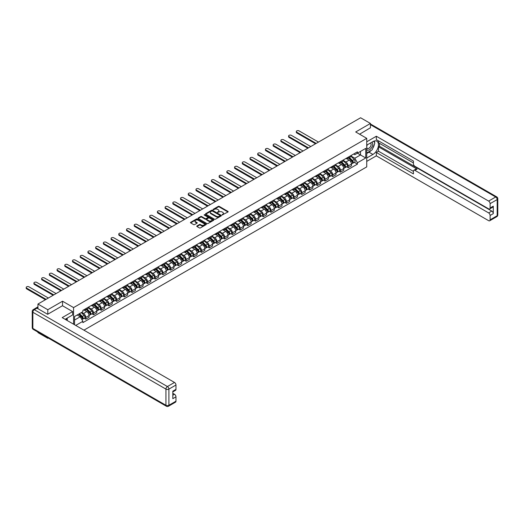 <?xml version="1.0" encoding="UTF-8"?>
<svg xmlns="http://www.w3.org/2000/svg" width="524" height="524" viewBox="0 0 524 524"><rect width="100%" height="100%" fill="white"/><g stroke="black" fill="none" stroke-linecap="round" stroke-linejoin="round"><path stroke-width="0.79" d="M222.143 214.971L227.979 211.991A0.688 0.4 0 0 0 227.979 211.434L219.242 206.384A0.688 0.4 0 0 0 218.272 206.384L213.111 209.364L213.111 209.757L214.46 209.371A2.194 1.271 0 0 1 217.565 209.371L218.292 209.79A2.194 1.271 0 0 1 218.94 210.687A2.194 1.271 0 0 1 218.292 211.585L217.63 212.364L218.973 211.978A2.194 1.271 0 0 1 222.084 211.978L222.811 212.403A2.194 1.271 0 0 1 223.453 213.294A2.194 1.271 0 0 1 222.811 214.192L222.143 214.971L222.143 214.578M196.952 225.955A0.688 0.4 0 0 0 196.952 226.519L199.408 227.933A0.688 0.4 0 0 0 200.378 227.933L206.109 224.626A0.688 0.4 0 0 0 206.109 224.062L197.365 219.019A0.688 0.4 0 0 0 196.395 219.019L190.664 222.327A0.688 0.4 0 0 0 190.664 222.883L193.625 224.593A0.688 0.4 0 0 0 194.601 224.593L197.05 223.178A0.688 0.4 0 0 0 197.05 222.621L195.583 221.77A1.834 1.061 0 0 1 195.046 221.023A1.834 1.061 0 0 1 196.179 220.041A1.834 1.061 0 0 1 198.177 220.27L203.934 223.591A1.834 1.061 0 0 1 204.471 224.344A1.834 1.061 0 0 1 203.338 225.32A1.834 1.061 0 0 1 201.334 225.091L200.378 224.541A0.688 0.4 0 0 0 199.408 224.541L196.952 225.955L196.952 226.519L199.408 225.11L199.408 224.541M73.57 307.588L62.539 301.221L47.795 309.73L37.951 304.044L360.597 117.769L370.442 123.454L355.698 131.963L366.735 138.336L73.57 307.588L73.57 324.186M214.506 219.215A0.688 0.4 0 0 0 215.475 219.215L221.207 215.908A0.688 0.4 0 0 0 221.207 215.344L212.469 210.294A0.688 0.4 0 0 0 211.499 210.294L205.768 213.609A0.688 0.4 0 0 0 205.768 214.165L214.506 219.215M204.281 215.076L213.648 220.27L207.93 223.571A0.688 0.4 0 0 1 206.954 223.571L198.216 218.528L198.216 217.964A0.688 0.4 0 0 0 198.216 218.528M198.216 217.964L200.666 216.55A0.688 0.4 0 0 1 201.642 216.55L205.185 218.593A0.688 0.4 0 0 0 206.155 218.593L207.779 217.657A0.688 0.4 0 0 0 207.779 217.093L204.091 214.964L204.773 214.571L213.654 219.7A0.688 0.4 0 0 1 213.654 220.263L213.654 219.7M47.795 337.777L47.795 338.294L37.951 332.609L37.951 332.092M83.932 330.166L366.735 166.894L366.735 138.336M47.795 338.294L48.247 338.032M47.795 309.73L47.795 314.217M37.951 304.044L37.951 308.702M35.907 308.086A1.402 0.806 -120 0 0 35.717 308.151A1.402 0.806 -120 0 0 35.566 308.282M370.442 127.935L370.442 123.454M348.178 157.187A3.216 1.86 60 0 1 347.517 158.628L350.779 156.742A3.216 1.86 -120 0 0 351.447 155.3M343.548 160.652L345.906 162.014A3.216 1.86 60 0 1 348.178 165.951L351.447 164.071A3.216 1.86 -120 0 0 349.167 160.128L346.836 158.779M351.447 164.071L351.447 165.813L348.178 167.693L346.613 166.789M347.517 158.628A3.216 1.86 60 0 1 345.932 158.484M348.178 165.951L348.178 167.693M340.462 161.641A3.216 1.86 60 0 1 339.794 163.082L343.063 161.202A3.216 1.86 -120 0 0 343.724 159.755M338.897 171.25L340.462 172.154L343.731 170.267L343.731 168.525A3.216 1.86 -120 0 0 341.452 164.582L339.113 163.233M339.794 163.082A3.216 1.86 60 0 1 338.209 162.938M335.832 165.106L338.19 166.468A3.216 1.86 60 0 1 340.462 170.411L340.462 172.154M332.747 166.095A3.216 1.86 60 0 1 332.078 167.542L335.347 165.656A3.216 1.86 -120 0 0 336.008 164.208M331.181 175.704L332.747 176.608L336.008 174.721L336.008 172.979A3.216 1.86 -120 0 0 333.736 169.036L331.397 167.687M332.078 167.542A3.216 1.86 60 0 1 330.493 167.392M328.109 169.56L330.467 170.922A3.216 1.86 60 0 1 332.747 174.865L332.747 176.608M325.031 170.549A3.216 1.86 60 0 1 324.363 171.996L327.624 170.11A3.216 1.86 -120 0 0 328.293 168.669M323.465 180.158L325.031 181.062L328.293 179.175L328.293 177.433A3.216 1.86 -120 0 0 326.02 173.49L323.681 172.141M324.363 171.996A3.216 1.86 60 0 1 322.777 171.852M320.393 174.014L322.751 175.376A3.216 1.86 60 0 1 325.031 179.319L325.031 181.062M317.308 175.009A3.216 1.86 60 0 1 316.647 176.45L319.909 174.564A3.216 1.86 -120 0 0 320.577 173.123M315.743 184.612L317.308 185.516L320.577 183.629L320.577 181.887A3.216 1.86 -120 0 0 318.297 177.95L315.965 176.601M316.647 176.45A3.216 1.86 60 0 1 315.062 176.306M312.677 178.474L315.035 179.837A3.216 1.86 60 0 1 317.308 183.773L317.308 185.516M309.592 179.463A3.216 1.86 60 0 1 308.924 180.904L312.193 179.025A3.216 1.86 -120 0 0 312.861 177.577M308.027 189.072L309.592 189.976L312.861 188.09L312.861 186.347A3.216 1.86 -120 0 0 310.581 182.404L308.243 181.055M308.924 180.904A3.216 1.86 60 0 1 307.339 180.76M304.961 182.928L307.319 184.291A3.216 1.86 60 0 1 309.592 188.234L309.592 189.976M301.876 183.917A3.216 1.86 60 0 1 301.208 185.365L304.477 183.479A3.216 1.86 -120 0 0 305.138 182.031M300.311 193.526L301.876 194.43L305.138 192.544L305.138 190.802A3.216 1.86 -120 0 0 302.865 186.858L300.527 185.509M301.208 185.365A3.216 1.86 60 0 1 299.623 185.214M297.239 187.382L299.597 188.745A3.216 1.86 60 0 1 301.876 192.688L301.876 194.43M294.161 188.371A3.216 1.86 60 0 1 293.492 189.819L296.754 187.933A3.216 1.86 -120 0 0 297.422 186.492M292.595 197.98L294.161 198.884L297.422 196.998L297.422 195.256A3.216 1.86 -120 0 0 295.15 191.312L292.811 189.963M293.492 189.819A3.216 1.86 60 0 1 291.907 189.675M289.523 191.836L291.881 193.199A3.216 1.86 60 0 1 294.161 197.142L294.161 198.884M286.438 192.832A3.216 1.86 60 0 1 285.776 194.273L289.038 192.387A3.216 1.86 -120 0 0 289.707 190.946M284.873 202.434L286.438 203.338L289.707 201.452L289.707 199.709A3.216 1.86 -120 0 0 287.427 195.773L285.095 194.424M285.776 194.273A3.216 1.86 60 0 1 284.191 194.129M281.807 196.297L284.165 197.653A3.216 1.86 60 0 1 286.438 201.596L286.438 203.338M278.722 197.286A3.216 1.86 60 0 1 278.054 198.727L281.322 196.847A3.216 1.86 -120 0 0 281.991 195.4M277.157 206.895L278.722 207.799L281.991 205.912L281.991 204.17A3.216 1.86 -120 0 0 279.711 200.227L277.373 198.878M278.054 198.727A3.216 1.86 60 0 1 276.476 198.583M274.091 200.751L276.449 202.113A3.216 1.86 60 0 1 278.722 206.056L278.722 207.799M271.006 201.74A3.216 1.86 60 0 1 270.338 203.188L273.607 201.301A3.216 1.86 -120 0 0 274.268 199.854M269.441 211.349L271.006 212.253L274.268 210.366L274.268 208.624A3.216 1.86 -120 0 0 271.995 204.681L269.657 203.332M270.338 203.188A3.216 1.86 60 0 1 268.753 203.037M266.375 205.205L268.733 206.567A3.216 1.86 60 0 1 271.006 210.51L271.006 212.253M263.29 206.194A3.216 1.86 60 0 1 262.622 207.642L265.884 205.755A3.216 1.86 -120 0 0 266.552 204.308M261.725 215.803L263.29 216.707L266.552 214.82L266.552 213.078A3.216 1.86 -120 0 0 264.279 209.135L261.941 207.786M262.622 207.642A3.216 1.86 60 0 1 261.037 207.497M258.653 209.659L261.011 211.021A3.216 1.86 60 0 1 263.29 214.964L263.29 216.707M255.574 210.655A3.216 1.86 60 0 1 254.906 212.096L258.168 210.209A3.216 1.86 -120 0 0 258.836 208.768M254.009 220.257L255.574 221.161L258.836 219.274L258.836 217.532A3.216 1.86 -120 0 0 256.563 213.596L254.225 212.246M254.906 212.096A3.216 1.86 60 0 1 253.321 211.951M250.937 214.119L253.295 215.475A3.216 1.86 60 0 1 255.574 219.418L255.574 221.161M247.852 215.109A3.216 1.86 60 0 1 247.19 216.55L250.452 214.67A3.216 1.86 -120 0 0 251.12 213.222M246.287 224.711L247.852 225.615L251.12 223.735L251.12 221.993A3.216 1.86 -120 0 0 248.841 218.049L246.509 216.7M247.19 216.55A3.216 1.86 60 0 1 245.605 216.405M243.221 218.573L245.579 219.936A3.216 1.86 60 0 1 247.852 223.872L247.852 225.615M240.136 219.563A3.216 1.86 60 0 1 239.468 221.01L242.736 219.124A3.216 1.86 -120 0 0 243.405 217.676M238.571 229.171L240.136 230.075L243.405 228.189L243.405 226.447A3.216 1.86 -120 0 0 241.125 222.504L238.787 221.154M239.468 221.01A3.216 1.86 60 0 1 237.883 220.859M235.505 223.028L237.863 224.39A3.216 1.86 60 0 1 240.136 228.333L240.136 230.075M232.42 224.017A3.216 1.86 60 0 1 231.752 225.464L235.021 223.578A3.216 1.86 -120 0 0 235.682 222.13M230.855 233.625L232.42 234.529L235.682 232.643L235.682 230.901A3.216 1.86 -120 0 0 233.409 226.958L231.071 225.608M231.752 225.464A3.216 1.86 60 0 1 230.167 225.32M227.783 227.482L230.141 228.844A3.216 1.86 60 0 1 232.42 232.787L232.42 234.529M224.704 228.477A3.216 1.86 60 0 1 224.036 229.918L227.298 228.032A3.216 1.86 -120 0 0 227.966 226.591M223.139 238.079L224.704 238.983L227.966 237.097L227.966 235.355A3.216 1.86 -120 0 0 225.693 231.418L223.355 230.069M224.036 229.918A3.216 1.86 60 0 1 222.451 229.774M220.067 231.942L222.425 233.298A3.216 1.86 60 0 1 224.704 237.241L224.704 238.983M216.982 232.931A3.216 1.86 60 0 1 216.32 234.372L219.582 232.492A3.216 1.86 -120 0 0 220.25 231.045M215.416 242.533L216.982 243.437L220.25 241.557L220.25 239.815A3.216 1.86 -120 0 0 217.971 235.872L215.639 234.523M216.32 234.372A3.216 1.86 60 0 1 214.735 234.228M212.351 236.396L214.709 237.758A3.216 1.86 60 0 1 216.982 241.695L216.982 243.437M209.266 237.385A3.216 1.86 60 0 1 208.598 238.833L211.866 236.946A3.216 1.86 -120 0 0 212.534 235.499M207.701 246.994L209.266 247.898L212.534 246.011L212.534 244.269A3.216 1.86 -120 0 0 210.255 240.326L207.917 238.977M208.598 238.833A3.216 1.86 60 0 1 207.019 238.682M204.635 240.85L206.993 242.212A3.216 1.86 60 0 1 209.266 246.156L209.266 247.898M201.55 241.839A3.216 1.86 60 0 1 200.882 243.287L204.15 241.4A3.216 1.86 -120 0 0 204.812 239.953M199.985 251.448L201.55 252.352L204.812 250.465L204.812 248.723A3.216 1.86 -120 0 0 202.539 244.78L200.201 243.431M200.882 243.287A3.216 1.86 60 0 1 199.297 243.143M196.913 245.304L199.271 246.666A3.216 1.86 60 0 1 201.55 250.61L201.55 252.352M193.834 246.293A3.216 1.86 60 0 1 193.166 247.741L196.428 245.854A3.216 1.86 -120 0 0 197.096 244.413M192.269 255.902L193.834 256.806L197.096 254.919L197.096 253.177A3.216 1.86 -120 0 0 194.823 249.241L192.485 247.891M193.166 247.741A3.216 1.86 60 0 1 191.581 247.597M189.197 249.765L191.555 251.12A3.216 1.86 60 0 1 193.834 255.064L193.834 256.806M186.112 250.754A3.216 1.86 60 0 1 185.45 252.195L188.712 250.308A3.216 1.86 -120 0 0 189.38 248.867M184.546 260.356L186.112 261.26L189.38 259.38L189.38 257.638A3.216 1.86 -120 0 0 187.107 253.695L184.769 252.345M185.45 252.195A3.216 1.86 60 0 1 183.865 252.051M181.481 254.219L183.839 255.581A3.216 1.86 60 0 1 186.112 259.518L186.112 261.26M178.396 255.208A3.216 1.86 60 0 1 177.728 256.655L180.996 254.769A3.216 1.86 -120 0 0 181.664 253.321M176.83 264.817L178.396 265.72L181.664 263.834L181.664 262.092A3.216 1.86 -120 0 0 179.385 258.149L177.047 256.799M177.728 256.655A3.216 1.86 60 0 1 176.149 256.505M173.765 258.673L176.123 260.035A3.216 1.86 60 0 1 178.396 263.978L178.396 265.72M170.68 259.662A3.216 1.86 60 0 1 170.012 261.109L173.28 259.223A3.216 1.86 -120 0 0 173.942 257.775M169.114 269.271L170.68 270.174L173.942 268.288L173.942 266.546A3.216 1.86 -120 0 0 171.669 262.603L169.331 261.253M170.012 261.109A3.216 1.86 60 0 1 168.427 260.965M166.049 263.127L168.407 264.489A3.216 1.86 60 0 1 170.68 268.432L170.68 270.174M162.964 264.116A3.216 1.86 60 0 1 162.296 265.563L165.558 263.677A3.216 1.86 -120 0 0 166.226 262.236M161.399 273.724L162.964 274.628L166.226 272.742L166.226 271A3.216 1.86 -120 0 0 163.953 267.063L161.615 265.714M162.296 265.563A3.216 1.86 60 0 1 160.711 265.419M158.327 267.587L160.685 268.943A3.216 1.86 60 0 1 162.964 272.886L162.964 274.628M155.248 268.576A3.216 1.86 60 0 1 154.58 270.017L157.842 268.131A3.216 1.86 -120 0 0 158.51 266.69M153.683 278.178L155.248 279.082L158.51 277.203L158.51 275.46A3.216 1.86 -120 0 0 156.237 271.517L153.899 270.168M154.58 270.017A3.216 1.86 60 0 1 152.995 269.873M150.611 272.041L152.969 273.404A3.216 1.86 60 0 1 155.248 277.34L155.248 279.082M147.526 273.03A3.216 1.86 60 0 1 146.864 274.478L150.126 272.591A3.216 1.86 -120 0 0 150.794 271.144M145.96 282.639L147.526 283.543L150.794 281.657L150.794 279.914A3.216 1.86 -120 0 0 148.515 275.971L146.183 274.622M146.864 274.478A3.216 1.86 60 0 1 145.279 274.327M142.895 276.495L145.253 277.858A3.216 1.86 60 0 1 147.526 281.801L147.526 283.543M139.81 277.484A3.216 1.86 60 0 1 139.142 278.932L142.41 277.045A3.216 1.86 -120 0 0 143.078 275.598M138.244 287.093L139.81 287.997L143.078 286.111L143.078 284.368A3.216 1.86 -120 0 0 140.799 280.425L138.46 279.076M139.142 278.932A3.216 1.86 60 0 1 137.557 278.788M135.179 280.949L137.537 282.312A3.216 1.86 60 0 1 139.81 286.255L139.81 287.997M132.094 281.938A3.216 1.86 60 0 1 131.426 283.386L134.694 281.499A3.216 1.86 -120 0 0 135.356 280.058M130.528 291.547L132.094 292.451L135.356 290.565L135.356 288.822A3.216 1.86 -120 0 0 133.083 284.886L130.745 283.536M131.426 283.386A3.216 1.86 60 0 1 129.841 283.242M127.456 285.41L129.814 286.766A3.216 1.86 60 0 1 132.094 290.709L132.094 292.451M124.378 286.399A3.216 1.86 60 0 1 123.71 287.84L126.972 285.953A3.216 1.86 -120 0 0 127.64 284.512M122.812 296.001L124.378 296.905L127.64 295.025L127.64 293.283A3.216 1.86 -120 0 0 125.367 289.34L123.029 287.99M123.71 287.84A3.216 1.86 60 0 1 122.125 287.696M119.741 289.864L122.099 291.226A3.216 1.86 60 0 1 124.378 295.163L124.378 296.905M116.656 290.853A3.216 1.86 60 0 1 115.994 292.294L119.256 290.414A3.216 1.86 -120 0 0 119.924 288.966M115.09 300.462L116.656 301.366L119.924 299.479L119.924 297.737A3.216 1.86 -120 0 0 117.645 293.794L115.313 292.444M115.994 292.294A3.216 1.86 60 0 1 114.409 292.15M112.025 294.318L114.383 295.68A3.216 1.86 60 0 1 116.656 299.623L116.656 301.366M108.94 295.307A3.216 1.86 60 0 1 108.272 296.754L111.54 294.868A3.216 1.86 -120 0 0 112.208 293.42M107.374 304.916L108.94 305.82L112.208 303.933L112.208 302.191A3.216 1.86 -120 0 0 109.929 298.248L107.59 296.898M108.272 296.754A3.216 1.86 60 0 1 106.693 296.61M104.309 298.772L106.667 300.134A3.216 1.86 60 0 1 108.94 304.077L108.94 305.82M101.224 299.761A3.216 1.86 60 0 1 100.556 301.208L103.824 299.322A3.216 1.86 -120 0 0 104.486 297.881M99.658 309.37L101.224 310.274L104.486 308.387L104.486 306.645A3.216 1.86 -120 0 0 102.213 302.708L99.874 301.359M100.556 301.208A3.216 1.86 60 0 1 98.971 301.064M96.586 303.226L98.951 304.588A3.216 1.86 60 0 1 101.224 308.531L101.224 310.274M93.508 304.221A3.216 1.86 60 0 1 92.84 305.662L96.102 303.776A3.216 1.86 -120 0 0 96.77 302.335M91.942 313.824L93.508 314.728L96.77 312.848L96.77 311.105A3.216 1.86 -120 0 0 94.497 307.162L92.158 305.813M92.84 305.662A3.216 1.86 60 0 1 91.255 305.518M88.87 307.686L91.228 309.049A3.216 1.86 60 0 1 93.508 312.985L93.508 314.728M85.785 308.675A3.216 1.86 60 0 1 85.124 310.116L88.386 308.236A3.216 1.86 -120 0 0 89.054 306.789M84.22 318.284L85.785 319.188L89.054 317.302L89.054 315.559A3.216 1.86 -120 0 0 86.781 311.616L84.443 310.267M85.124 310.116A3.216 1.86 60 0 1 83.539 309.972M81.633 312.415L83.513 313.503A3.216 1.86 60 0 1 85.785 317.446L85.785 319.188M353.648 154.03L354.807 154.698L365.739 148.39L360.499 151.416L360.499 154.953L354.807 158.241L351.263 156.191M74.559 324.756L74.559 316.503L82.871 311.701L82.871 310.359L357.434 151.842L357.434 153.185L365.739 157.986L357.434 162.781L354.807 158.241M365.739 148.39L365.739 157.986M74.559 320.04L80.251 316.758L82.871 321.297L82.871 322.64L357.434 164.123L357.434 162.781M82.871 321.297L75.725 325.424M62.539 301.221L62.539 305.761M80.251 316.758L77.179 314.99M354.329 162.335L357.434 164.123M222.333 215.043L222.811 214.768A2.194 1.271 0 0 0 223.453 213.871L223.453 213.294M218.94 210.687L218.94 211.264A2.194 1.271 0 0 1 218.292 212.161L217.82 212.436M227.979 211.434L227.979 211.991L219.242 206.96A0.688 0.4 0 0 0 218.272 206.96L213.301 209.823M221.207 215.344L221.207 215.908L212.469 210.871A0.688 0.4 0 0 0 211.499 210.871L205.775 214.172M219.995 215.823L219.995 215.429L212.325 211.002L210.936 211.408A2.194 1.271 0 0 0 210.294 212.305A2.194 1.271 0 0 0 210.936 213.196L216.183 216.229A2.194 1.271 0 0 0 219.287 216.229L219.995 215.823L219.995 216.392L219.995 215.999M210.294 212.305L210.294 212.875A2.194 1.271 0 0 0 210.936 213.772L210.936 213.196M219.995 216.392L219.287 216.798A2.194 1.271 0 0 1 216.183 216.798L210.936 213.772M198.223 218.534L200.666 217.119L200.666 216.55M207.982 217.375L207.982 217.945A0.688 0.4 0 0 1 207.779 218.226L206.155 219.17A0.688 0.4 0 0 1 205.185 219.17L201.642 217.119A0.688 0.4 0 0 0 200.666 217.119M208.86 220.722A1.834 1.061 0 0 0 210.864 220.951A1.834 1.061 0 0 0 211.997 219.969A1.834 1.061 0 0 0 211.46 219.222L209.43 218.049A0.688 0.4 0 0 0 208.46 218.049L206.836 218.986A0.688 0.4 0 0 0 206.836 219.549L208.86 220.722L208.86 221.292A1.834 1.061 0 0 0 210.864 221.521A1.834 1.061 0 0 0 211.997 220.538L211.997 219.969M206.633 219.268L206.633 219.838A0.688 0.4 0 0 0 206.836 220.119L206.836 219.549M208.86 221.292L206.836 220.119M204.471 224.344L204.471 224.914A1.834 1.061 0 0 1 203.338 225.896A1.834 1.061 0 0 1 201.334 225.667L200.378 225.11A0.688 0.4 0 0 0 199.408 225.11M195.046 221.023L195.046 221.593A1.834 1.061 0 0 0 195.583 222.34L195.583 221.77M197.05 222.621L197.05 223.178L195.583 222.34M206.109 224.062L206.109 224.626L197.365 219.589A0.688 0.4 0 0 0 196.395 219.589L190.677 222.89L190.664 222.327M348.598 158.006L351.637 161.006A1.749 1.009 60 0 1 352.095 163.626L351.447 164.005M349.2 158.602L350.491 159.348M318.474 142.089L299.053 130.882A1.611 0.93 -0 0 0 297.305 130.679A1.611 0.93 -0 0 0 296.309 131.537A1.611 0.93 -0 0 0 296.781 132.192L316.195 143.406M348.932 157.809L352.259 161.097A0.838 0.485 60 0 1 352.482 162.355A0.838 0.485 60 0 1 352.41 162.381M349.436 157.521L352.475 160.521A1.749 1.009 60 0 1 352.94 163.141A1.749 1.009 60 0 1 352.41 163.2M351.139 156.414L354.257 159.493A1.749 1.009 60 0 1 354.722 162.113L352.94 163.141M315.553 143.773L296.781 132.939A1.611 0.93 180 0 1 296.309 132.277L296.309 131.537M340.875 162.46L343.921 165.46A1.749 1.009 60 0 1 344.379 168.08L343.724 168.459M341.484 163.056L342.775 163.802M310.758 146.543L291.337 135.336A1.611 0.93 -0 0 0 289.582 135.133A1.611 0.93 -0 0 0 288.593 135.991A1.611 0.93 -0 0 0 289.065 136.646L308.479 147.86M341.216 162.263L344.543 165.551A0.838 0.485 60 0 1 344.766 166.809A0.838 0.485 60 0 1 344.687 166.842M341.72 161.975L344.759 164.975A1.749 1.009 60 0 1 345.218 167.595A1.749 1.009 60 0 1 344.694 167.654M343.423 160.868L346.541 163.947A1.749 1.009 60 0 1 346.999 166.567L345.218 167.595M307.837 148.233L289.065 137.393A1.611 0.93 180 0 1 288.593 136.731L288.593 135.991M333.159 166.914L336.198 169.914A1.749 1.009 60 0 1 336.663 172.54L336.008 172.913M333.768 167.516L335.059 168.256M303.036 151.004L283.622 139.79A1.611 0.93 -0 0 0 281.866 139.587A1.611 0.93 -0 0 0 280.877 140.445A1.611 0.93 -0 0 0 281.349 141.107L300.763 152.314M333.5 166.724L336.827 170.005A0.838 0.485 60 0 1 337.05 171.263A0.838 0.485 60 0 1 336.971 171.296M334.004 166.429L337.043 169.429A1.749 1.009 60 0 1 337.502 172.049A1.749 1.009 60 0 1 336.978 172.108M335.701 165.322L338.825 168.401A1.749 1.009 60 0 1 339.283 171.021L337.502 172.049M300.121 152.687L281.349 141.847A1.611 0.93 180 0 1 280.877 141.192L280.877 140.445M366.735 145.161L372.918 141.591A7.873 4.546 120 0 1 376.848 141.198A7.873 4.546 120 0 1 378.059 147.506A7.873 4.546 120 0 1 372.918 154.442L366.735 158.012M366.735 161.385L376.33 155.844L376.33 152.471L413.429 173.896L413.429 171.21A2.096 1.212 -120 0 1 413.868 170.248A2.096 1.212 -120 0 1 414.916 170.352L488.63 212.908L491.794 211.08A2.096 1.212 60 0 1 493.274 213.648L493.274 206.168A2.096 1.212 60 0 1 492.842 207.131L489.678 208.958A2.096 1.212 -120 0 0 490.11 207.995L490.11 203.653A2.096 1.212 -120 0 0 488.63 201.085L495.704 196.998L370.442 124.679M379.494 143.334L379.494 146.248L378.505 146.818L378.505 151.213L376.33 152.471M378.505 140.877L378.505 142.764L413.429 162.925M489.678 208.958A2.096 1.212 -120 0 1 488.63 208.853L414.916 166.298A2.096 1.212 -120 0 1 413.429 163.724L413.429 161.038L376.33 139.62L376.33 136.247L488.63 201.085M366.735 141.788L376.33 136.247M376.33 155.844L488.63 220.676A2.096 1.212 -120 0 0 489.678 220.781A2.096 1.212 -120 0 0 490.11 219.818L490.11 215.475A2.096 1.212 -120 0 0 488.63 212.908M370.442 127.764L359.582 134.21M378.505 146.818L417.091 169.095L414.916 170.352M379.494 146.248L491.794 211.08M378.505 151.213L413.429 171.381M413.868 170.248L416.043 168.99A2.096 1.212 60 0 1 417.091 169.095M366.735 153.499L369.007 152.189A7.873 4.546 120 0 0 371.189 150.414M372.754 148.351A7.873 4.546 120 0 0 374.444 143.989M374.575 142.574A7.873 4.546 120 0 0 374.378 140.969M37.008 308.158L34.342 309.704A2.096 1.212 -120 0 0 33.287 309.599L35.959 308.06A2.096 1.212 60 0 1 37.008 308.158L47.645 314.302L62.487 305.734L72.626 311.59L72.626 314.957L65.605 319.011A7.873 4.546 120 0 0 65.133 319.312M72.626 311.59L62.192 317.616L174.492 382.448A2.096 1.212 60 0 1 175.972 385.022L175.972 389.358A2.096 1.212 60 0 1 175.54 390.321L172.809 391.9M67.236 319.968L67.236 318.075M172.809 395.247L174.492 394.271A2.096 1.212 60 0 1 175.972 396.845L175.972 401.188A2.096 1.212 60 0 1 175.54 402.144L168.466 406.231A2.096 1.212 -120 0 0 168.898 405.268L175.972 401.188M175.972 389.358L172.809 391.192L172.809 398.672L175.972 396.845M174.492 394.271L172.809 393.301M366.735 149.53A4.546 2.627 120 0 0 370.35 149.137A4.546 2.627 120 0 0 372.715 144.192A4.546 2.627 120 0 0 371.889 142.181M367.114 144.938A4.546 2.627 120 0 0 366.735 145.757M366.735 147.283A3.111 1.795 120 0 0 367.357 148.403A3.111 1.795 120 0 0 369.761 147.572A3.111 1.795 120 0 0 371.116 144.434A3.111 1.795 120 0 0 370.475 143.013A3.111 1.795 120 0 0 370.461 143.006M367.37 144.794A3.111 1.795 120 0 0 366.735 146.655M373.625 141.231L374.843 142.96L372.171 149.844L366.833 152.929M66.293 318.618L67.432 320.642M325.443 171.374L328.483 174.368A1.749 1.009 60 0 1 328.948 176.994L328.293 177.367M326.052 171.97L327.336 172.71M295.32 155.458L275.906 144.244A1.611 0.93 -0 0 0 274.15 144.048A1.611 0.93 -0 0 0 273.155 144.906A1.611 0.93 -0 0 0 273.626 145.561L293.047 156.768M325.777 171.178L329.111 174.459A0.838 0.485 60 0 1 329.334 175.717A0.838 0.485 60 0 1 329.255 175.75M326.282 170.883L329.327 173.883A1.749 1.009 60 0 1 329.786 176.509A1.749 1.009 60 0 1 329.255 176.562M327.985 169.776L331.103 172.855A1.749 1.009 60 0 1 331.568 175.481L329.786 176.509M292.405 157.141L273.626 146.301A1.611 0.93 180 0 1 273.155 145.646L273.155 144.906M317.727 175.828L320.767 178.828A1.749 1.009 60 0 1 321.225 181.448L320.577 181.828M318.33 176.424L319.62 177.171M287.604 159.912L268.183 148.705A1.611 0.93 -0 0 0 266.434 148.502A1.611 0.93 -0 0 0 265.439 149.36A1.611 0.93 -0 0 0 265.91 150.015L285.325 161.228M318.061 175.632L321.395 178.913A0.838 0.485 60 0 1 321.612 180.177A0.838 0.485 60 0 1 321.539 180.204M318.566 175.344L321.605 178.343A1.749 1.009 60 0 1 322.07 180.963A1.749 1.009 60 0 1 321.539 181.016M320.269 174.237L323.387 177.315A1.749 1.009 60 0 1 323.852 179.935L322.07 180.963M284.683 161.595L265.91 150.761A1.611 0.93 180 0 1 265.439 150.1L265.439 149.36M310.012 180.282L313.051 183.282A1.749 1.009 60 0 1 313.509 185.902L312.861 186.282M310.614 180.878L311.904 181.625M279.888 164.366L260.467 153.159A1.611 0.93 -0 0 0 258.718 152.956A1.611 0.93 -0 0 0 257.723 153.814A1.611 0.93 -0 0 0 258.194 154.469L277.609 165.682M310.346 180.086L313.673 183.374A0.838 0.485 60 0 1 313.896 184.631A0.838 0.485 60 0 1 313.817 184.664M310.85 179.798L313.889 182.797A1.749 1.009 60 0 1 314.354 185.417A1.749 1.009 60 0 1 313.824 185.476M312.553 178.691L315.671 181.769A1.749 1.009 60 0 1 316.129 184.389L314.354 185.417M276.967 166.056L258.194 155.215A1.611 0.93 180 0 1 257.723 154.554L257.723 153.814M302.289 184.736L305.328 187.736A1.749 1.009 60 0 1 305.793 190.363L305.138 190.736M302.898 185.339L304.189 186.079M272.166 168.826L252.751 157.613A1.611 0.93 -0 0 0 250.996 157.41A1.611 0.93 -0 0 0 250.007 158.268A1.611 0.93 -0 0 0 250.479 158.929L269.893 170.136M302.63 184.546L305.957 187.828A0.838 0.485 60 0 1 306.18 189.085A0.838 0.485 60 0 1 306.101 189.118M303.134 184.252L306.173 187.251A1.749 1.009 60 0 1 306.632 189.871A1.749 1.009 60 0 1 306.108 189.93M304.83 183.145L307.955 186.223A1.749 1.009 60 0 1 308.413 188.843L306.632 189.871M269.251 170.51L250.479 159.669A1.611 0.93 180 0 1 250.007 159.014L250.007 158.268M294.573 189.197L297.612 192.19A1.749 1.009 60 0 1 298.077 194.817L297.422 195.19M295.182 189.793L296.466 190.533M264.45 173.28L245.036 162.067A1.611 0.93 -0 0 0 243.28 161.87A1.611 0.93 -0 0 0 242.285 162.728A1.611 0.93 -0 0 0 242.756 163.383L262.177 174.59M294.914 189L298.241 192.282A0.838 0.485 60 0 1 298.464 193.539A0.838 0.485 60 0 1 298.385 193.572M295.412 188.706L298.457 191.705A1.749 1.009 60 0 1 298.916 194.332A1.749 1.009 60 0 1 298.385 194.384M297.115 187.599L300.239 190.677A1.749 1.009 60 0 1 300.697 193.304L298.916 194.332M261.535 174.964L242.756 164.123A1.611 0.93 180 0 1 242.285 163.468L242.285 162.728M286.857 193.651L289.896 196.651A1.749 1.009 60 0 1 290.355 199.271L289.707 199.651M287.46 194.247L288.75 194.994M256.734 177.734L237.32 166.527A1.611 0.93 -0 0 0 235.564 166.324A1.611 0.93 -0 0 0 234.569 167.182A1.611 0.93 -0 0 0 235.04 167.837L254.461 179.051M287.191 193.454L290.525 196.736A0.838 0.485 60 0 1 290.741 198A0.838 0.485 60 0 1 290.669 198.026M287.696 193.166L290.735 196.166A1.749 1.009 60 0 1 291.2 198.786A1.749 1.009 60 0 1 290.669 198.838M289.399 192.059L292.516 195.138A1.749 1.009 60 0 1 292.982 197.758L291.2 198.786M253.812 179.418L235.04 168.577A1.611 0.93 180 0 1 234.569 167.922L234.569 167.182M279.141 198.105L282.181 201.105A1.749 1.009 60 0 1 282.639 203.725L281.991 204.105M279.744 198.701L281.034 199.448M249.018 182.188L229.597 170.981A1.611 0.93 -0 0 0 227.848 170.778A1.611 0.93 -0 0 0 226.853 171.636A1.611 0.93 -0 0 0 227.324 172.291L246.739 183.505M279.475 197.908L282.803 201.196A0.838 0.485 60 0 1 283.026 202.454A0.838 0.485 60 0 1 282.953 202.487M279.98 197.62L283.019 200.62A1.749 1.009 60 0 1 283.484 203.24A1.749 1.009 60 0 1 282.953 203.299M281.683 196.513L284.801 199.592A1.749 1.009 60 0 1 285.266 202.212L283.484 203.24M246.097 183.878L227.324 173.038A1.611 0.93 180 0 1 226.853 172.376L226.853 171.636M271.419 202.559L274.465 205.559A1.749 1.009 60 0 1 274.923 208.185L274.268 208.559M272.028 203.161L273.318 203.902M241.302 186.642L221.881 175.435A1.611 0.93 -0 0 0 220.126 175.232A1.611 0.93 -0 0 0 219.137 176.09A1.611 0.93 -0 0 0 219.608 176.752L239.023 187.959M271.76 202.369L275.087 205.65A0.838 0.485 60 0 1 275.31 206.908A0.838 0.485 60 0 1 275.231 206.941M272.264 202.074L275.303 205.074A1.749 1.009 60 0 1 275.762 207.694A1.749 1.009 60 0 1 275.238 207.753M273.967 200.967L277.085 204.046A1.749 1.009 60 0 1 277.543 206.666L275.762 207.694M238.381 188.332L219.608 177.492A1.611 0.93 180 0 1 219.137 176.837L219.137 176.09M263.703 207.013L266.742 210.013A1.749 1.009 60 0 1 267.207 212.639L266.552 213.013M264.312 207.615L265.596 208.356M233.58 191.103L214.165 179.889A1.611 0.93 -0 0 0 212.41 179.693A1.611 0.93 -0 0 0 211.414 180.551A1.611 0.93 -0 0 0 211.886 181.206L231.307 192.413M264.044 206.823L267.371 210.104A0.838 0.485 60 0 1 267.594 211.362A0.838 0.485 60 0 1 267.515 211.395M264.548 206.528L267.587 209.528A1.749 1.009 60 0 1 268.046 212.154A1.749 1.009 60 0 1 267.522 212.207M266.244 205.421L269.369 208.5A1.749 1.009 60 0 1 269.827 211.126L268.046 212.154M230.665 192.786L211.886 181.946A1.611 0.93 180 0 1 211.414 181.291L211.414 180.551M255.987 211.473L259.026 214.473A1.749 1.009 60 0 1 259.491 217.093L258.836 217.473M256.596 212.069L257.88 212.816M225.864 195.557L206.449 184.343A1.611 0.93 -0 0 0 204.694 184.147A1.611 0.93 -0 0 0 203.698 185.005A1.611 0.93 -0 0 0 204.17 185.66L223.591 196.873M256.321 211.277L259.655 214.558A0.838 0.485 60 0 1 259.871 215.823A0.838 0.485 60 0 1 259.799 215.849M256.826 210.989L259.865 213.988A1.749 1.009 60 0 1 260.33 216.608A1.749 1.009 60 0 1 259.799 216.661M258.529 209.882L261.646 212.96A1.749 1.009 60 0 1 262.111 215.58L260.33 216.608M222.942 197.24L204.17 186.4A1.611 0.93 180 0 1 203.698 185.745L203.698 185.005M248.271 215.927L251.31 218.927A1.749 1.009 60 0 1 251.769 221.547L251.12 221.927M248.874 216.523L250.164 217.27M218.148 200.011L198.727 188.804A1.611 0.93 -0 0 0 196.978 188.601A1.611 0.93 -0 0 0 195.983 189.459A1.611 0.93 -0 0 0 196.454 190.114L215.868 201.327M248.605 215.731L251.933 219.019A0.838 0.485 60 0 1 252.155 220.277A0.838 0.485 60 0 1 252.083 220.309M249.11 215.443L252.149 218.442A1.749 1.009 60 0 1 252.614 221.062A1.749 1.009 60 0 1 252.083 221.121M250.813 214.336L253.93 217.414A1.749 1.009 60 0 1 254.395 220.034L252.614 221.062M215.226 201.701L196.454 190.86A1.611 0.93 180 0 1 195.983 190.199L195.983 189.459M240.549 220.381L243.594 223.381A1.749 1.009 60 0 1 244.053 226.001L243.398 226.381M241.158 220.984L242.448 221.724M210.432 204.465L191.011 193.258A1.611 0.93 -0 0 0 189.256 193.055A1.611 0.93 -0 0 0 188.267 193.913A1.611 0.93 -0 0 0 188.738 194.574L208.152 205.781M240.889 220.191L244.217 223.473A0.838 0.485 60 0 1 244.439 224.731A0.838 0.485 60 0 1 244.361 224.763M241.394 219.897L244.433 222.897A1.749 1.009 60 0 1 244.891 225.517A1.749 1.009 60 0 1 244.367 225.575M243.097 218.79L246.214 221.868A1.749 1.009 60 0 1 246.673 224.488L244.891 225.517M207.511 206.155L188.738 195.314A1.611 0.93 180 0 1 188.267 194.659L188.267 193.913M232.833 224.835L235.872 227.835A1.749 1.009 60 0 1 236.337 230.462L235.682 230.835M233.442 225.438L234.732 226.178M202.709 208.925L183.295 197.712A1.611 0.93 -0 0 0 181.54 197.509A1.611 0.93 -0 0 0 180.551 198.373A1.611 0.93 -0 0 0 181.022 199.028L200.437 210.235M233.173 224.645L236.501 227.927A0.838 0.485 60 0 1 236.724 229.184A0.838 0.485 60 0 1 236.645 229.217M233.678 224.351L236.717 227.351A1.749 1.009 60 0 1 237.176 229.977A1.749 1.009 60 0 1 236.652 230.029M235.374 223.244L238.499 226.322A1.749 1.009 60 0 1 238.957 228.949L237.176 229.977M199.795 210.609L181.022 199.768A1.611 0.93 180 0 1 180.551 199.113L180.551 198.373M225.117 229.296L228.156 232.296A1.749 1.009 60 0 1 228.621 234.916L227.966 235.289M225.726 229.892L227.01 230.639M194.994 213.379L175.579 202.166A1.611 0.93 -0 0 0 173.824 201.969A1.611 0.93 -0 0 0 172.828 202.827A1.611 0.93 -0 0 0 173.3 203.482L192.721 214.696M225.451 229.099L228.785 232.381A0.838 0.485 60 0 1 229.008 233.645A0.838 0.485 60 0 1 228.929 233.671M225.955 228.811L229.001 231.804A1.749 1.009 60 0 1 229.46 234.431A1.749 1.009 60 0 1 228.929 234.483M227.658 227.704L230.776 230.783A1.749 1.009 60 0 1 231.241 233.403L229.46 234.431M192.079 215.063L173.3 204.222A1.611 0.93 180 0 1 172.828 203.567L172.828 202.827M217.401 233.75L220.44 236.75A1.749 1.009 60 0 1 220.899 239.37L220.25 239.75M218.004 234.346L219.294 235.093M187.278 217.833L167.857 206.626A1.611 0.93 -0 0 0 166.108 206.423A1.611 0.93 -0 0 0 165.112 207.281A1.611 0.93 -0 0 0 165.584 207.936L184.998 219.15M217.735 233.553L221.069 236.841A0.838 0.485 60 0 1 221.285 238.099A0.838 0.485 60 0 1 221.213 238.125M218.239 233.265L221.279 236.265A1.749 1.009 60 0 1 221.744 238.885A1.749 1.009 60 0 1 221.213 238.944M219.942 232.158L223.06 235.237A1.749 1.009 60 0 1 223.525 237.857L221.744 238.885M184.356 219.517L165.584 208.683A1.611 0.93 180 0 1 165.112 208.021L165.112 207.281M209.685 238.204L212.724 241.204A1.749 1.009 60 0 1 213.183 243.824L212.534 244.204M210.288 238.806L211.578 239.547M179.562 222.287L160.141 211.08A1.611 0.93 -0 0 0 158.392 210.877A1.611 0.93 -0 0 0 157.397 211.735A1.611 0.93 -0 0 0 157.868 212.397L177.282 223.604M210.019 238.007L213.347 241.295A0.838 0.485 60 0 1 213.569 242.553A0.838 0.485 60 0 1 213.491 242.586M210.524 237.719L213.563 240.719A1.749 1.009 60 0 1 214.028 243.339A1.749 1.009 60 0 1 213.497 243.398M212.227 236.612L215.344 239.691A1.749 1.009 60 0 1 215.803 242.311L214.028 243.339M176.64 223.977L157.868 213.137A1.611 0.93 180 0 1 157.397 212.482L157.397 211.735M201.963 242.658L205.002 245.658A1.749 1.009 60 0 1 205.467 248.284L204.812 248.658M202.572 243.26L203.862 244.001M171.839 226.748L152.425 215.534A1.611 0.93 -0 0 0 150.67 215.331A1.611 0.93 -0 0 0 149.681 216.189A1.611 0.93 -0 0 0 150.152 216.851L169.566 228.058M202.303 242.468L205.631 245.749A0.838 0.485 60 0 1 205.853 247.007A0.838 0.485 60 0 1 205.775 247.04M202.808 242.173L205.847 245.173A1.749 1.009 60 0 1 206.305 247.8A1.749 1.009 60 0 1 205.781 247.852M204.504 241.066L207.628 244.145A1.749 1.009 60 0 1 208.087 246.771L206.305 247.8M168.924 228.431L150.152 217.591A1.611 0.93 180 0 1 149.681 216.936L149.681 216.189M194.247 247.118L197.286 250.118A1.749 1.009 60 0 1 197.751 252.738L197.096 253.112M194.856 247.714L196.14 248.461M164.123 231.202L144.709 219.988A1.611 0.93 -0 0 0 142.954 219.792A1.611 0.93 -0 0 0 141.958 220.65A1.611 0.93 -0 0 0 142.43 221.305L161.851 232.518M194.587 246.922L197.915 250.203A0.838 0.485 60 0 1 198.138 251.468A0.838 0.485 60 0 1 198.059 251.494M195.085 246.634L198.131 249.627A1.749 1.009 60 0 1 198.589 252.254A1.749 1.009 60 0 1 198.059 252.306M196.788 245.527L199.913 248.599A1.749 1.009 60 0 1 200.371 251.225L198.589 252.254M161.209 232.885L142.43 222.045A1.611 0.93 180 0 1 141.958 221.39L141.958 220.65M186.531 251.572L189.57 254.572A1.749 1.009 60 0 1 190.029 257.192L189.38 257.572M187.133 252.168L188.424 252.915M156.407 235.656L136.993 224.449A1.611 0.93 -0 0 0 135.238 224.246A1.611 0.93 -0 0 0 134.242 225.104A1.611 0.93 -0 0 0 134.714 225.759L154.135 236.972M186.865 251.376L190.199 254.664A0.838 0.485 60 0 1 190.415 255.922A0.838 0.485 60 0 1 190.343 255.948M187.369 251.088L190.409 254.088A1.749 1.009 60 0 1 190.874 256.708A1.749 1.009 60 0 1 190.343 256.767M189.072 249.981L192.19 253.059A1.749 1.009 60 0 1 192.655 255.679L190.874 256.708M153.486 237.339L134.714 226.506A1.611 0.93 180 0 1 134.242 225.844L134.242 225.104M178.815 256.026L181.854 259.026A1.749 1.009 60 0 1 182.313 261.646L181.664 262.026M179.418 256.629L180.708 257.369M148.692 240.11L129.271 228.903A1.611 0.93 -0 0 0 127.522 228.7A1.611 0.93 -0 0 0 126.526 229.558A1.611 0.93 -0 0 0 126.998 230.219L146.412 241.426M179.149 255.83L182.476 259.118A0.838 0.485 60 0 1 182.699 260.376A0.838 0.485 60 0 1 182.627 260.408M179.653 255.542L182.693 258.542A1.749 1.009 60 0 1 183.158 261.162A1.749 1.009 60 0 1 182.627 261.221M181.356 254.435L184.474 257.513A1.749 1.009 60 0 1 184.939 260.133L183.158 261.162M145.77 241.8L126.998 230.96A1.611 0.93 180 0 1 126.526 230.305L126.526 229.558M171.093 260.48L174.138 263.48A1.749 1.009 60 0 1 174.597 266.107L173.942 266.48M171.702 261.083L172.992 261.823M140.976 244.57L121.555 233.357A1.611 0.93 -0 0 0 119.8 233.154A1.611 0.93 -0 0 0 118.81 234.012A1.611 0.93 -0 0 0 119.282 234.673L138.696 245.88M171.433 260.29L174.761 263.572A0.838 0.485 60 0 1 174.983 264.83A0.838 0.485 60 0 1 174.905 264.862M171.938 259.996L174.977 262.996A1.749 1.009 60 0 1 175.435 265.622A1.749 1.009 60 0 1 174.911 265.675M173.641 258.889L176.758 261.967A1.749 1.009 60 0 1 177.217 264.594L175.435 265.622M138.054 246.254L119.282 235.414A1.611 0.93 180 0 1 118.81 234.759L118.81 234.012M163.377 264.941L166.416 267.941A1.749 1.009 60 0 1 166.881 270.561L166.226 270.934M163.986 265.537L165.276 266.284M133.253 249.024L113.839 237.811A1.611 0.93 -0 0 0 112.084 237.614A1.611 0.93 -0 0 0 111.095 238.472A1.611 0.93 -0 0 0 111.56 239.127L130.98 250.341M163.717 264.744L167.045 268.026A0.838 0.485 60 0 1 167.267 269.29A0.838 0.485 60 0 1 167.189 269.316M164.222 264.456L167.261 267.45A1.749 1.009 60 0 1 167.719 270.076A1.749 1.009 60 0 1 167.195 270.129M165.918 263.349L169.042 266.421A1.749 1.009 60 0 1 169.501 269.048L167.719 270.076M130.338 250.708L111.56 239.868A1.611 0.93 180 0 1 111.095 239.213L111.095 238.472M155.661 269.395L158.7 272.395A1.749 1.009 60 0 1 159.165 275.015L158.51 275.395M156.27 269.991L157.554 270.738M125.537 253.478L106.123 242.271A1.611 0.93 -0 0 0 104.368 242.068A1.611 0.93 -0 0 0 103.372 242.926A1.611 0.93 -0 0 0 103.844 243.581L123.264 254.795M155.995 269.198L159.329 272.487A0.838 0.485 60 0 1 159.551 273.744A0.838 0.485 60 0 1 159.473 273.77M156.499 268.91L159.545 271.91A1.749 1.009 60 0 1 160.003 274.53A1.749 1.009 60 0 1 159.473 274.589M158.202 267.803L161.32 270.882A1.749 1.009 60 0 1 161.785 273.502L160.003 274.53M122.616 255.162L103.844 244.328A1.611 0.93 180 0 1 103.372 243.667L103.372 242.926M147.945 273.849L150.984 276.849A1.749 1.009 60 0 1 151.443 279.469L150.794 279.849M148.547 274.445L149.838 275.192M117.821 257.932L98.401 246.725A1.611 0.93 -0 0 0 96.652 246.522A1.611 0.93 -0 0 0 95.656 247.38A1.611 0.93 -0 0 0 96.128 248.035L115.542 259.249M148.279 273.652L151.606 276.941A0.838 0.485 60 0 1 151.829 278.198A0.838 0.485 60 0 1 151.757 278.231M148.783 273.364L151.822 276.364A1.749 1.009 60 0 1 152.287 278.984A1.749 1.009 60 0 1 151.757 279.043M150.486 272.257L153.604 275.336A1.749 1.009 60 0 1 154.069 277.956L152.287 278.984M114.9 259.622L96.128 248.782A1.611 0.93 180 0 1 95.656 248.127L95.656 247.38M140.222 278.303L143.268 281.303A1.749 1.009 60 0 1 143.727 283.929L143.072 284.303M140.832 278.906L142.122 279.646M110.106 262.393L90.685 251.179A1.611 0.93 -0 0 0 88.929 250.976A1.611 0.93 -0 0 0 87.94 251.834A1.611 0.93 -0 0 0 88.412 252.496L107.826 263.703M140.563 278.113L143.89 281.395A0.838 0.485 60 0 1 144.113 282.652A0.838 0.485 60 0 1 144.035 282.685M141.067 277.818L144.107 280.818A1.749 1.009 60 0 1 144.565 283.445A1.749 1.009 60 0 1 144.041 283.497M142.77 276.711L145.888 279.79A1.749 1.009 60 0 1 146.347 282.416L144.565 283.445M107.184 264.076L88.412 253.236A1.611 0.93 180 0 1 87.94 252.581L87.94 251.834M132.507 282.764L135.546 285.763A1.749 1.009 60 0 1 136.011 288.383L135.356 288.757M133.116 283.36L134.406 284.106M102.383 266.847L82.969 255.633A1.611 0.93 -0 0 0 81.213 255.437A1.611 0.93 -0 0 0 80.224 256.295A1.611 0.93 -0 0 0 80.696 256.95L100.11 268.157M132.847 282.567L136.175 285.849A0.838 0.485 60 0 1 136.397 287.113A0.838 0.485 60 0 1 136.319 287.139M133.351 282.279L136.391 285.272A1.749 1.009 60 0 1 136.849 287.899A1.749 1.009 60 0 1 136.325 287.951M135.048 281.172L138.172 284.244A1.749 1.009 60 0 1 138.631 286.87L136.849 287.899M99.468 268.53L80.696 257.69A1.611 0.93 180 0 1 80.224 257.035L80.224 256.295M124.791 287.218L127.83 290.217A1.749 1.009 60 0 1 128.295 292.837L127.64 293.217M125.4 287.814L126.684 288.56M94.667 271.301L75.253 260.094A1.611 0.93 -0 0 0 73.498 259.891A1.611 0.93 -0 0 0 72.502 260.749A1.611 0.93 -0 0 0 72.974 261.404L92.394 272.618M125.131 287.021L128.459 290.309A0.838 0.485 60 0 1 128.681 291.567A0.838 0.485 60 0 1 128.603 291.593M125.629 286.733L128.675 289.733A1.749 1.009 60 0 1 129.133 292.353A1.749 1.009 60 0 1 128.603 292.412M127.332 285.626L130.45 288.704A1.749 1.009 60 0 1 130.915 291.324L129.133 292.353M91.752 272.984L72.974 262.151A1.611 0.93 180 0 1 72.502 261.489L72.502 260.749M117.075 291.672L120.114 294.671A1.749 1.009 60 0 1 120.572 297.291L119.924 297.671M117.677 292.268L118.968 293.014M86.951 275.755L67.537 264.548A1.611 0.93 -0 0 0 65.782 264.345A1.611 0.93 -0 0 0 64.786 265.203A1.611 0.93 -0 0 0 65.258 265.858L84.678 277.072M117.409 291.475L120.743 294.763A0.838 0.485 60 0 1 120.959 296.021A0.838 0.485 60 0 1 120.887 296.053M117.913 291.187L120.952 294.187A1.749 1.009 60 0 1 121.417 296.807A1.749 1.009 60 0 1 120.887 296.866M119.616 290.08L122.734 293.158A1.749 1.009 60 0 1 123.199 295.778L121.417 296.807M84.03 277.445L65.258 266.605A1.611 0.93 180 0 1 64.786 265.95L64.786 265.203M109.359 296.126L112.398 299.125A1.749 1.009 60 0 1 112.857 301.752L112.208 302.125M109.961 296.728L111.252 297.468M79.235 280.216L59.815 269.002A1.611 0.93 -0 0 0 58.066 268.799A1.611 0.93 -0 0 0 57.07 269.657A1.611 0.93 -0 0 0 57.542 270.319L76.956 281.526M109.693 295.936L113.02 299.217A0.838 0.485 60 0 1 113.243 300.475A0.838 0.485 60 0 1 113.164 300.507M110.197 295.641L113.236 298.641A1.749 1.009 60 0 1 113.701 301.267A1.749 1.009 60 0 1 113.171 301.32M111.9 294.534L115.018 297.612A1.749 1.009 60 0 1 115.477 300.239L113.701 301.267M76.314 281.899L57.542 271.059A1.611 0.93 180 0 1 57.07 270.404L57.07 269.657M101.636 300.586L104.682 303.586A1.749 1.009 60 0 1 105.141 306.206L104.486 306.579M102.246 301.182L103.536 301.929M71.513 284.67L52.099 273.456A1.611 0.93 -0 0 0 50.343 273.259A1.611 0.93 -0 0 0 49.354 274.118A1.611 0.93 -0 0 0 49.826 274.773L69.24 285.98M101.977 300.39L105.304 303.671A0.838 0.485 60 0 1 105.527 304.935A0.838 0.485 60 0 1 105.448 304.961M102.481 300.095L105.52 303.095A1.749 1.009 60 0 1 105.979 305.721A1.749 1.009 60 0 1 105.455 305.774M104.178 298.994L107.302 302.066A1.749 1.009 60 0 1 107.761 304.693L105.979 305.721M68.598 286.353L49.826 275.513A1.611 0.93 180 0 1 49.354 274.858L49.354 274.118M93.92 305.04L96.96 308.04A1.749 1.009 60 0 1 97.425 310.66L96.77 311.04M94.53 305.636L95.813 306.383M63.797 289.124L44.383 277.917A1.611 0.93 -0 0 0 42.627 277.713A1.611 0.93 -0 0 0 41.632 278.572A1.611 0.93 -0 0 0 42.103 279.227L61.524 290.44M94.261 304.844L97.588 308.132A0.838 0.485 60 0 1 97.811 309.389A0.838 0.485 60 0 1 97.733 309.415M94.765 304.555L97.805 307.555A1.749 1.009 60 0 1 98.263 310.175A1.749 1.009 60 0 1 97.733 310.234M96.462 303.448L99.586 306.527A1.749 1.009 60 0 1 100.045 309.147L98.263 310.175M60.882 290.807L42.103 279.973A1.611 0.93 180 0 1 41.632 279.312L41.632 278.572M86.205 309.494L89.244 312.494A1.749 1.009 60 0 1 89.702 315.114L89.054 315.494M86.807 310.09L88.097 310.837M56.081 293.578L36.667 282.371A1.611 0.93 -0 0 0 34.911 282.167A1.611 0.93 -0 0 0 33.916 283.026A1.611 0.93 -0 0 0 34.388 283.681L53.808 294.894M86.539 309.298L89.873 312.586A0.838 0.485 60 0 1 90.089 313.843A0.838 0.485 60 0 1 90.017 313.876M87.043 309.009L90.082 312.009A1.749 1.009 60 0 1 90.547 314.629A1.749 1.009 60 0 1 90.017 314.688M88.746 307.902L91.864 310.981A1.749 1.009 60 0 1 92.329 313.601L90.547 314.629M53.16 295.267L34.388 284.427A1.611 0.93 180 0 1 33.916 283.772L33.916 283.026M78.665 314.131L81.528 316.948A1.749 1.009 60 0 1 81.986 319.575L81.901 319.62M79.091 314.551L80.382 315.291M48.365 298.038L28.944 286.825A1.611 0.93 -0 0 0 27.196 286.621A1.611 0.93 -0 0 0 26.2 287.479A1.611 0.93 -0 0 0 26.672 288.141L46.086 299.348M79.006 313.935L82.15 317.04A0.838 0.485 60 0 1 82.373 318.297A0.838 0.485 60 0 1 82.301 318.33M79.51 313.64L82.366 316.463A1.749 1.009 60 0 1 82.831 319.083A1.749 1.009 60 0 1 82.301 319.142M81.292 312.612L84.148 315.435A1.749 1.009 60 0 1 84.613 318.061L82.831 319.083M45.444 299.721L26.672 288.881A1.611 0.93 180 0 1 26.2 288.226L26.2 287.479M93.508 312.985L96.77 311.105M101.224 308.531L104.486 306.645M108.94 304.077L112.208 302.191M116.656 299.623L119.924 297.737M124.378 295.163L127.64 293.283M132.094 290.709L135.356 288.822M139.81 286.255L143.078 284.368M147.526 281.801L150.794 279.914M155.248 277.34L158.51 275.46M162.964 272.886L166.226 271M170.68 268.432L173.942 266.546M178.396 263.978L181.664 262.092M186.112 259.518L189.38 257.638M193.834 255.064L197.096 253.177M201.55 250.61L204.812 248.723M209.266 246.156L212.534 244.269M216.982 241.695L220.25 239.815M224.704 237.241L227.966 235.355M232.42 232.787L235.682 230.901M240.136 228.333L243.405 226.447M247.852 223.872L251.12 221.993M255.574 219.418L258.836 217.532M263.29 214.964L266.552 213.078M271.006 210.51L274.268 208.624M278.722 206.056L281.991 204.17M286.438 201.596L289.707 199.709M294.161 197.142L297.422 195.256M301.876 192.688L305.138 190.802M309.592 188.234L312.861 186.347M317.308 183.773L320.577 181.887M325.031 179.319L328.293 177.433M332.747 174.865L336.008 172.979M340.462 170.411L343.731 168.525M85.785 317.446L89.054 315.559M83.513 313.503L86.781 311.616M91.228 309.049L94.497 307.162M98.951 304.588L102.213 302.708M106.667 300.134L109.929 298.248M114.383 295.68L117.645 293.794M122.099 291.226L125.367 289.34M129.814 286.766L133.083 284.886M137.537 282.312L140.799 280.425M145.253 277.858L148.515 275.971M152.969 273.404L156.237 271.517M160.685 268.943L163.953 267.063M168.407 264.489L171.669 262.603M176.123 260.035L179.385 258.149M183.839 255.581L187.107 253.695M191.555 251.12L194.823 249.241M199.271 246.666L202.539 244.78M206.993 242.212L210.255 240.326M214.709 237.758L217.971 235.872M222.425 233.298L225.693 231.418M230.141 228.844L233.409 226.958M237.863 224.39L241.125 222.504M245.579 219.936L248.841 218.049M253.295 215.475L256.563 213.596M261.011 211.021L264.279 209.135M268.733 206.567L271.995 204.681M276.449 202.113L279.711 200.227M284.165 197.653L287.427 195.773M291.881 193.199L295.15 191.312M299.597 188.745L302.865 186.858M307.319 184.291L310.581 182.404M315.035 179.837L318.297 177.95M322.751 175.376L326.02 173.49M330.467 170.922L333.736 169.036M338.19 166.468L341.452 164.582M345.906 162.014L349.167 160.128M37.951 307.333L36.739 308.033M222.811 214.768L222.811 214.192M217.63 212.364L217.63 211.971M218.292 212.161L218.292 211.585M213.111 209.757L213.111 209.364M218.272 206.96L218.272 206.384M219.242 206.96L219.242 206.384M205.768 214.165L205.768 213.609M211.499 210.871L211.499 210.294M212.469 210.871L212.469 210.294M216.183 216.798L216.183 216.229M219.287 216.798L219.287 216.229M201.642 217.119L201.642 216.55M205.185 219.17L205.185 218.593M206.155 219.17L206.155 218.593M207.779 218.226L207.779 217.657M204.773 215.141L204.773 214.571M200.378 225.11L200.378 224.541M201.334 225.667L201.334 225.091M196.395 219.589L196.395 219.019M197.365 219.589L197.365 219.019M351.637 161.006L350.628 161.582M354.257 159.493L352.475 160.521M296.781 132.939L296.781 132.192M343.921 165.46L342.912 166.043M346.541 163.947L344.759 164.975M289.065 137.393L289.065 136.646M336.198 169.914L335.196 170.497M338.825 168.401L337.043 169.429M281.349 141.847L281.349 141.107M490.11 207.995L493.274 206.168M493.274 213.648L490.11 215.475M490.11 219.818L497.184 215.737L497.184 199.572L490.11 203.653M369.007 152.189L372.918 154.442M497.184 215.737A2.096 1.212 60 0 1 496.752 216.694A2.096 2.096 0 0 0 497.8 214.879A2.096 1.212 180 0 1 497.184 215.737M497.184 199.572A2.096 1.212 0 0 0 497.8 198.714A2.096 2.096 0 0 0 496.752 196.893A2.096 1.212 -60 0 0 495.704 196.998A2.096 1.212 60 0 1 497.184 199.572M33.287 309.599A2.096 2.096 0 0 0 32.239 311.42A2.096 1.212 180 0 0 32.855 312.271A2.096 1.212 -60 0 1 34.342 309.704L167.418 386.535A2.096 1.212 -60 0 0 165.931 389.103L32.855 312.271L32.855 328.437L165.931 405.268L165.931 389.103A2.096 1.212 0 0 0 168.898 389.103L168.898 405.268A2.096 1.212 180 0 1 165.931 405.268A2.096 1.212 -60 0 0 166.363 406.231A2.096 2.096 0 0 0 168.466 406.231M175.972 385.022L168.898 389.103A2.096 1.212 -120 0 0 167.418 386.535L174.492 382.448M33.287 329.399A2.096 1.212 -60 0 1 32.855 328.437A2.096 1.212 0 0 1 32.239 327.585A2.096 2.096 0 0 0 33.287 329.399L166.363 406.231M328.483 174.368L327.48 174.951M331.103 172.855L329.327 173.883M273.626 146.301L273.626 145.561M320.767 178.828L319.764 179.404M323.387 177.315L321.605 178.343M265.91 150.761L265.91 150.015M313.051 183.282L312.042 183.858M315.671 181.769L313.889 182.797M258.194 155.215L258.194 154.469M305.328 187.736L304.326 188.319M307.955 186.223L306.173 187.251M250.479 159.669L250.479 158.929M297.612 192.19L296.61 192.773M300.239 190.677L298.457 191.705M242.756 164.123L242.756 163.383M289.896 196.651L288.894 197.227M292.516 195.138L290.735 196.166M235.04 168.577L235.04 167.837M282.181 201.105L281.172 201.681M284.801 199.592L283.019 200.62M227.324 173.038L227.324 172.291M274.465 205.559L273.456 206.142M277.085 204.046L275.303 205.074M219.608 177.492L219.608 176.752M266.742 210.013L265.74 210.596M269.369 208.5L267.587 209.528M211.886 181.946L211.886 181.206M259.026 214.473L258.024 215.05M261.646 212.96L259.865 213.988M204.17 186.4L204.17 185.66M251.31 218.927L250.302 219.504M253.93 217.414L252.149 218.442M196.454 190.86L196.454 190.114M243.594 223.381L242.586 223.964M246.214 221.868L244.433 222.897M188.738 195.314L188.738 194.574M235.872 227.835L234.87 228.418M238.499 226.322L236.717 227.351M181.022 199.768L181.022 199.028M228.156 232.296L227.154 232.872M230.776 230.783L229.001 231.804M173.3 204.222L173.3 203.482M220.44 236.75L219.438 237.326M223.06 235.237L221.279 236.265M165.584 208.683L165.584 207.936M212.724 241.204L211.716 241.787M215.344 239.691L213.563 240.719M157.868 213.137L157.868 212.397M205.002 245.658L204 246.241M207.628 244.145L205.847 245.173M150.152 217.591L150.152 216.851M197.286 250.118L196.284 250.695M199.913 248.599L198.131 249.627M142.43 222.045L142.43 221.305M189.57 254.572L188.568 255.149M192.19 253.059L190.409 254.088M134.714 226.506L134.714 225.759M181.854 259.026L180.846 259.609M184.474 257.513L182.693 258.542M126.998 230.96L126.998 230.219M174.138 263.48L173.13 264.063M176.758 261.967L174.977 262.996M119.282 235.414L119.282 234.673M166.416 267.941L165.414 268.517M169.042 266.421L167.261 267.45M111.56 239.868L111.56 239.127M158.7 272.395L157.698 272.971M161.32 270.882L159.545 271.91M103.844 244.328L103.844 243.581M150.984 276.849L149.982 277.432M153.604 275.336L151.822 276.364M96.128 248.782L96.128 248.035M143.268 281.303L142.259 281.886M145.888 279.79L144.107 280.818M88.412 253.236L88.412 252.496M135.546 285.763L134.544 286.34M138.172 284.244L136.391 285.272M80.696 257.69L80.696 256.95M127.83 290.217L126.828 290.794M130.45 288.704L128.675 289.733M72.974 262.151L72.974 261.404M120.114 294.671L119.112 295.254M122.734 293.158L120.952 294.187M65.258 266.605L65.258 265.858M112.398 299.125L111.389 299.708M115.018 297.612L113.236 298.641M57.542 271.059L57.542 270.319M104.682 303.586L103.673 304.162M107.302 302.066L105.52 303.095M49.826 275.513L49.826 274.773M96.96 308.04L95.958 308.616M99.586 306.527L97.805 307.555M42.103 279.973L42.103 279.227M89.244 312.494L88.242 313.077M91.864 310.981L90.082 312.009M34.388 284.427L34.388 283.681M81.528 316.948L80.65 317.452M84.148 315.435L82.366 316.463M26.672 288.881L26.672 288.141M35.717 308.151L37.951 306.861M220.132 216.196L220.132 215.626M489.678 220.781L496.752 216.694M497.8 214.879L497.8 198.714M370.442 123.972L496.752 196.893M32.239 311.42L32.239 327.585"/></g></svg>
